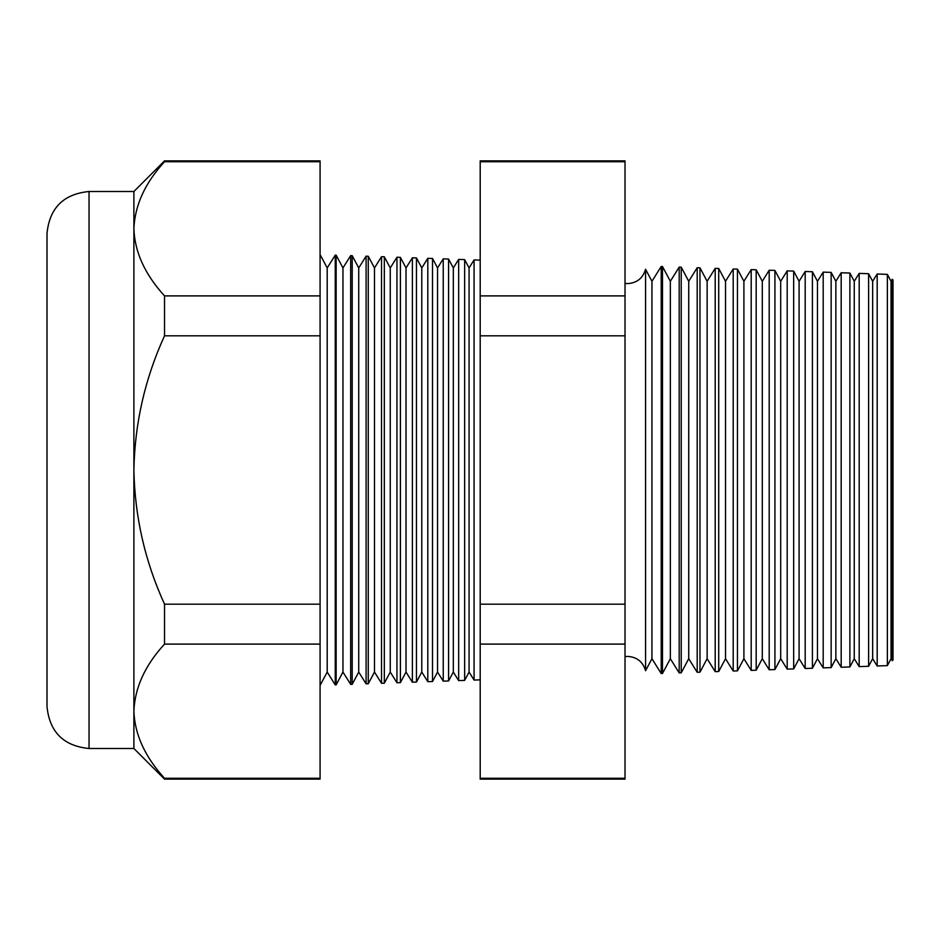 <?xml version="1.0" encoding="UTF-8"?>
<svg xmlns="http://www.w3.org/2000/svg" width="940" height="940" viewBox="0 0 940 940"><rect width="100%" height="100%" fill="white"/><g stroke="black" fill="none" stroke-linecap="round" stroke-linejoin="round"><path stroke-width="1.41" d="M645.568 670.714L651.949 658.717L651.949 281.283L645.568 269.287L645.568 670.714C642.913 661.784 636.944 657.013 627.638 656.402L625.018 656.59M892.295 279.262L893 280.014L893 659.986L892.295 660.738L892.295 279.262L891.038 281.283L891.038 658.717L887.36 665.626L877.184 665.99L877.184 274.01L872.649 281.283L872.649 658.717L868.619 666.284L859.184 666.613L859.184 273.387L854.249 281.283L854.249 658.717L849.889 666.942L841.183 667.247L841.183 272.753L835.86 281.283L835.86 658.717L831.148 667.6L823.193 667.87L823.193 272.13L817.471 281.283L817.471 658.717L812.407 668.246L805.192 668.505L805.192 271.495L799.082 281.283L799.082 658.717L793.666 668.904L787.191 669.127L787.191 270.873L780.693 281.283L780.693 658.717L774.924 669.562L769.19 669.762L769.19 270.238L762.293 281.283L762.293 658.717L756.183 670.208L751.201 670.385L751.201 269.615L743.904 281.283L743.904 658.717L737.454 670.866L733.2 671.019L733.2 268.981L725.516 281.283L725.516 658.717L718.712 671.524L715.199 671.642L715.199 268.358L707.127 281.283L707.127 658.717L699.971 672.17L697.198 672.276L697.198 267.724L688.726 281.283L688.726 658.717L681.23 672.829L679.197 672.899L679.197 267.101L670.337 281.283L670.337 658.717L662.489 673.486L661.208 673.534L661.208 266.466L651.949 281.283M891.038 281.283L887.36 274.374L887.36 665.626M872.649 281.283L868.619 273.716L868.619 666.284M854.249 281.283L849.889 273.058L849.889 666.942M835.86 281.283L831.148 272.4L831.148 667.6M817.471 281.283L812.407 271.754L812.407 668.246M799.082 281.283L793.666 271.096L793.666 668.904M780.693 281.283L774.924 270.438L774.924 669.562M762.293 281.283L756.183 269.792L756.183 670.208M743.904 281.283L737.454 269.134L737.454 670.866M725.516 281.283L718.712 268.476L718.712 671.524M707.127 281.283L699.971 267.829L699.971 672.17M688.726 281.283L681.23 267.171L681.23 672.829M670.337 281.283L662.489 266.514L662.489 673.486M480.199 679.855L474.077 680.067L474.077 259.933L469.072 267.947L469.072 672.053L464.642 680.395L458.649 680.607L458.649 259.393L453.315 267.947L453.315 672.053L448.58 680.959L443.234 681.136L443.234 258.864L437.547 267.947L437.547 672.053L432.518 681.512L427.806 681.676L427.806 258.324L421.778 267.947L421.778 672.053L416.455 682.076L412.378 682.217L412.378 257.783L406.021 267.947L406.021 672.053L400.393 682.64L396.95 682.757L396.95 257.243L390.253 267.947L390.253 672.053L384.331 683.192L381.522 683.298L381.522 256.702L374.484 267.947L374.484 672.053L368.269 683.756L366.095 683.838L366.095 256.162L358.728 267.947L358.728 672.053L352.206 684.32L350.667 684.367L350.667 255.633L342.959 267.947L342.959 672.053L336.144 684.884L335.239 684.908L335.239 255.093L327.202 267.947L327.202 672.053L320.082 685.436M469.072 267.947L464.642 259.605L464.642 680.395M453.315 267.947L448.58 259.041L448.58 680.959M437.547 267.947L432.518 258.488L432.518 681.512M421.778 267.947L416.455 257.924L416.455 682.076M406.021 267.947L400.393 257.36L400.393 682.64M390.253 267.947L384.331 256.808L384.331 683.192M374.484 267.947L368.269 256.244L368.269 683.756M358.728 267.947L352.206 255.68L352.206 684.32M342.959 267.947L336.144 255.116L336.144 684.884M89.041 748.499C63.509 746.008 49.491 731.99 47 706.457L47 233.543C49.491 208.01 63.509 193.993 89.041 191.501L89.041 748.499L133.891 748.499L164.524 779.131L164.524 778.273L320.082 778.273L320.082 779.131L164.524 779.131M89.041 191.501L133.891 191.501L133.891 470C134.784 516.706 144.995 561.427 164.524 604.173L164.524 644.1C145.042 665.356 134.831 687.716 133.891 711.181C134.714 734.399 144.925 756.759 164.524 778.273M133.891 191.501L164.524 160.869L320.082 160.869L320.082 644.1L164.524 644.1M320.082 644.1L320.082 778.273M320.082 604.173L164.524 604.173M320.082 335.827L164.524 335.827C145.007 378.538 134.784 423.27 133.891 470L133.891 748.499M320.082 295.9L164.524 295.9L164.524 335.827M320.082 161.727L164.524 161.727C145.042 182.983 134.831 205.343 133.891 228.82C134.714 252.026 144.925 274.386 164.524 295.9M164.524 160.869L164.524 161.727M625.018 160.869L625.018 779.131L480.199 779.131L480.199 160.869L625.018 160.869M625.018 161.727L480.199 161.727M625.018 295.9L480.199 295.9M625.018 335.827L480.199 335.827M625.018 604.173L480.199 604.173M625.018 644.1L480.199 644.1M625.018 778.273L480.199 778.273M645.568 269.287C642.913 278.216 636.944 282.987 627.638 283.598L625.018 283.41M327.202 267.947L320.082 254.564M480.199 260.145L474.077 259.933M887.36 274.374L877.184 274.01M336.144 255.116L335.239 255.093M352.206 255.68L350.667 255.633M368.269 256.244L366.095 256.162M384.331 256.808L381.522 256.702M400.393 257.36L396.95 257.243M416.455 257.924L412.378 257.783M432.518 258.488L427.806 258.324M448.58 259.041L443.234 258.864M464.642 259.605L458.649 259.393M662.489 266.514L661.208 266.466M681.23 267.171L679.197 267.101M699.971 267.829L697.198 267.724M718.712 268.476L715.199 268.358M737.454 269.134L733.2 268.981M756.183 269.792L751.201 269.615M774.924 270.438L769.19 270.238M793.666 271.096L787.191 270.873M812.407 271.754L805.192 271.495M831.148 272.4L823.193 272.13M849.889 273.058L841.183 272.753M868.619 273.716L859.184 273.387M327.202 672.053L335.239 684.908M342.959 672.053L350.667 684.367M358.728 672.053L366.095 683.838M374.484 672.053L381.522 683.298M390.253 672.053L396.95 682.757M406.021 672.053L412.378 682.217M421.778 672.053L427.806 681.676M437.547 672.053L443.234 681.136M453.315 672.053L458.649 680.607M469.072 672.053L474.077 680.067M651.949 658.717L661.208 673.534M670.337 658.717L679.197 672.899M688.726 658.717L697.198 672.276M707.127 658.717L715.199 671.642M725.516 658.717L733.2 671.019M743.904 658.717L751.201 670.385M762.293 658.717L769.19 669.762M780.693 658.717L787.191 669.127M799.082 658.717L805.192 668.505M817.471 658.717L823.193 667.87M835.86 658.717L841.183 667.247M854.249 658.717L859.184 666.613M872.649 658.717L877.184 665.99M891.038 658.717L892.295 660.738"/></g></svg>
